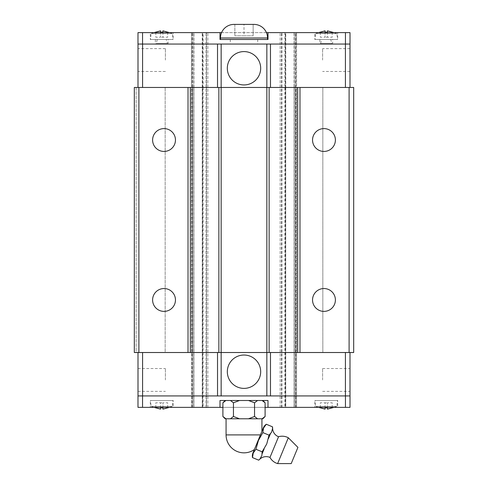 <?xml version="1.0" encoding="UTF-8"?>
<svg xmlns="http://www.w3.org/2000/svg" width="488" height="488" viewBox="0 0 488 488"><rect width="100%" height="100%" fill="white"/><g stroke="black" fill="none" stroke-linecap="round" stroke-linejoin="round"><path stroke-width="0.37" stroke-dasharray="2.44 1.83" d="M269.98 457.433L278.556 436.73M175.454 299.961A11.425 11.425 0 0 0 164.029 288.536A11.425 11.425 0 0 0 152.604 299.961A11.425 11.425 0 0 0 164.029 311.387A11.425 11.425 0 0 0 175.454 299.961M175.454 140.019A11.425 11.425 0 0 0 164.029 128.594A11.425 11.425 0 0 0 152.604 140.019A11.425 11.425 0 0 0 164.029 151.439A11.425 11.425 0 0 0 175.454 140.019M335.396 299.961A11.425 11.425 0 0 0 323.971 288.536A11.425 11.425 0 0 0 312.546 299.961A11.425 11.425 0 0 0 323.971 311.387A11.425 11.425 0 0 0 335.396 299.961M335.396 140.019A11.425 11.425 0 0 0 323.971 128.594A11.425 11.425 0 0 0 312.546 140.019A11.425 11.425 0 0 0 323.971 151.439A11.425 11.425 0 0 0 335.396 140.019M227.323 371.704A16.677 16.677 0 0 1 244 355.026A16.677 16.677 0 0 1 260.677 371.704A16.677 16.677 0 0 1 244 388.387A16.677 16.677 0 0 1 227.323 371.704M322.599 379.932L322.599 368.507L322.599 379.932M350 379.932L350 368.507L350 379.932M138 379.932L138 368.507L138 379.932M165.401 379.932L165.401 368.507L165.401 379.932M150.316 400.495L173.167 400.495L150.316 400.495L150.316 407.352L173.167 407.352L173.167 400.495M314.833 400.495L337.684 400.495L314.833 400.495L314.833 407.352L337.684 407.352L337.684 400.495M318.634 407.352L315.577 406.437L315.059 400.495L337.452 400.495L336.933 406.437L333.884 407.352M315.577 406.437L336.933 406.437L315.577 406.437M154.117 407.352L151.066 406.437L150.548 400.495L172.941 400.495L172.423 406.437L169.366 407.352M151.066 406.437L172.423 406.437L151.066 406.437M277.617 463.6L288.316 437.766M259.933 459.086L258.671 460.147M254.382 449.527L261.928 431.3M252.485 457.585L253.229 453.01L255.938 449.253L258.402 440.511L262.837 432.588L263.581 428.013L266.289 424.249M260.037 458.83L261.562 456.463L262.154 453.712L264.154 448.887L262.123 451.815L262.154 453.712M272.481 426.817L272.615 428.458M226.072 418.777L261.928 418.777L226.072 418.777M222.888 402.783L225.913 400.495L230.428 400.495L233.453 402.783L239.492 400.495L230.428 400.495L248.508 400.495L254.565 402.783L257.572 400.495L248.508 400.495L262.087 400.495L265.112 402.783M262.825 400.495L262.087 400.495L262.825 400.495M260.677 68.271A16.677 16.677 0 0 1 244 84.949A16.677 16.677 0 0 1 227.323 68.271A16.677 16.677 0 0 1 244 51.588A16.677 16.677 0 0 1 260.677 68.271M165.401 60.042L165.401 48.617L165.401 60.042M138 60.042L138 48.617L138 60.042M350 60.042L350 48.617L350 60.042M322.599 60.042L322.599 48.617L322.599 60.042M220.466 39.479L267.534 39.479L220.466 39.479M337.684 39.479L314.833 39.479L337.684 39.479L337.684 32.623L314.833 32.623L314.833 39.479M173.167 39.479L150.316 39.479L173.167 39.479L173.167 32.623L150.316 32.623L150.316 39.479M169.366 32.623L172.423 33.538L172.941 39.479L150.548 39.479L151.066 33.538L154.117 32.623M172.423 33.538L151.066 33.538L172.423 33.538M333.884 32.623L336.933 33.538L337.452 39.479L315.059 39.479L315.577 33.538L318.634 32.623M336.933 33.538L315.577 33.538L336.933 33.538M345.449 44.048L296.551 44.048L296.551 32.623L296.551 87.462L322.83 87.462L296.082 87.462L296.551 87.462L296.551 44.048L350 44.048L142.575 44.048L191.448 44.048L191.448 87.462L165.17 87.462L191.448 87.462L191.448 32.623L192.113 32.623L191.448 32.623L191.448 44.048L142.551 44.048L142.551 32.623L350.018 32.623L350.018 44.048L345.449 44.048L345.449 32.623M138 44.048L142.575 44.048L138 44.048L138 87.462L165.17 87.462L165.17 352.513L191.918 352.513L142.575 352.513L142.575 395.927L345.425 395.927L296.551 395.927L296.551 352.513L296.082 352.513L322.83 352.513L296.551 352.513L296.551 407.352L295.887 407.352L296.551 407.352L296.551 395.927L345.449 395.927L345.449 407.352L296.551 407.352L296.551 32.623L280.173 32.623L296.551 32.623L296.551 407.352L295.228 407.352L295.228 32.623M142.551 32.623L137.982 32.623L137.982 44.048L142.551 44.048M332.2 32.153L332.2 37.198L327.442 37.198L332.2 37.198L332.2 32.153L327.442 30.842L327.442 37.198L325.069 37.198L327.442 37.198L327.442 32.153M320.317 32.153L320.317 37.198L325.069 37.198L320.317 37.198L320.317 32.153L325.069 30.842L325.069 37.198L325.069 32.153M315.059 39.479L337.452 39.479M167.683 32.153L167.683 37.198L162.931 37.198L167.683 37.198L167.683 32.153L162.931 30.842L162.931 37.198L160.558 37.198L162.931 37.198L162.931 32.153M155.8 32.153L155.8 37.198L160.558 37.198L155.8 37.198L155.8 32.153L160.558 30.842L160.558 37.198L160.558 32.153M150.548 39.479L172.941 39.479M150.316 32.623L173.167 32.623M314.833 32.623L337.684 32.623M234.039 24.4L244 24.412L244 35.825L234.862 35.825L253.138 35.825L244 35.825L244 24.412L253.138 24.412L253.138 35.825L253.138 24.412L253.961 24.4M234.862 24.412L234.862 35.825L234.862 24.412M242.865 24.4L235.997 24.4L242.865 24.4M252.003 24.4L245.135 24.4L252.003 24.4M220.009 32.623L220.009 39.479L267.991 39.479L267.991 32.623M221.564 32.623L266.436 32.623M142.575 395.927L191.448 395.927L142.551 395.927L142.551 407.352L191.448 407.352L191.448 352.513L191.448 407.352L295.887 407.352L284.846 407.352L284.846 32.623M284.846 87.462L285.742 87.462L285.742 32.623M285.651 407.352L285.651 32.623M294.02 407.352L294.02 32.623M285.651 87.462L285.34 87.462L285.34 32.623M202.66 407.352L202.66 32.623M202.66 87.462L202.349 87.462L202.349 32.623M193.98 407.352L193.98 32.623M202.258 407.352L202.258 32.623M202.258 87.462L203.154 87.462L203.154 32.623M142.575 352.513L345.425 352.513L322.83 352.513L322.83 87.462L345.425 87.462L345.425 44.048M345.425 87.462L142.575 87.462L142.575 44.048M350 87.462L350 44.048M142.575 87.462L138 87.462M142.551 395.927L137.982 395.927L137.982 407.352L142.551 407.352M350 395.927L345.425 395.927L350 395.927L350 352.513L345.425 352.513L345.425 395.927M345.449 407.352L350.018 407.352L350.018 395.927L345.449 395.927M265.112 416.49L262.087 418.777L262.825 418.777M257.572 418.777L254.547 416.49L248.508 418.777L262.087 418.777M239.492 418.777L233.435 416.49L230.428 418.777L248.508 418.777M225.175 418.777L225.913 418.777L222.888 416.49M230.428 400.495L225.913 400.495M233.447 402.777L233.447 416.496M230.428 418.777L225.913 418.777M248.508 400.495L239.492 400.495M254.553 402.777L254.553 416.496M262.087 400.495L257.572 400.495M255.932 449.253L262.129 451.815M262.837 432.581L269.028 435.15L267.473 441.969L264.154 448.887M272.511 428.714L271.438 432.411L269.028 435.15M268.394 438.657L270.395 433.826M291.208 463.6L297.924 447.38M155.8 407.822L155.8 402.783L160.558 402.783L155.8 402.783L155.8 407.822L160.558 409.133L160.558 402.783L162.931 402.783L160.558 402.783L160.558 407.822M167.683 407.822L167.683 402.783L162.931 402.783L167.683 402.783L167.683 407.822L162.931 409.133L162.931 402.783L162.931 407.822M172.941 400.495L150.548 400.495M320.317 407.822L320.317 402.783L325.069 402.783L320.317 402.783L320.317 407.822L325.069 409.133L325.069 402.783L327.442 402.783L325.069 402.783L325.069 407.822M332.2 407.822L332.2 402.783L327.442 402.783L332.2 402.783L332.2 407.822L327.442 409.133L327.442 402.783L327.442 407.822M337.452 400.495L315.059 400.495M337.684 407.352L314.833 407.352M173.167 407.352L150.316 407.352M267.991 407.352L267.991 400.495L220.009 400.495L220.009 407.352M265.106 407.352L222.894 407.352M206.497 407.352L207.827 407.352L206.491 407.352L206.497 32.623L206.491 407.352M284.846 407.352L295.228 407.352M138 352.513L138 395.927M345.425 352.513L350 352.513M191.918 87.462L191.918 352.513M207.827 407.352L207.827 32.623L207.827 407.352M203.154 87.462L203.154 407.352M191.448 407.352L191.448 32.623L191.448 407.352M192.864 407.352L192.864 32.623M202.349 87.462L202.349 407.352M206.07 407.352L206.07 32.623M281.93 407.352L281.93 32.623M285.34 87.462L285.34 407.352M295.136 407.352L295.136 32.623M285.742 87.462L285.742 407.352M280.173 407.352L280.173 32.623L280.173 407.352M296.082 352.513L296.082 87.462M349.103 352.513L322.83 352.513L322.83 87.462L349.103 87.462L349.103 352.513L353.678 352.513L353.678 87.462L349.103 87.462M134.322 352.513L136.152 352.513L136.152 87.462L134.322 87.462L134.322 352.513M138.897 352.513L136.152 352.513L136.152 87.462L138.897 87.462L138.897 352.513L165.17 352.513L165.17 87.462L138.897 87.462M157.295 39.479L156.032 44.048L167.457 44.048L167.457 43.591L156.032 43.591L167.457 43.591L166.194 39.479L157.295 39.479L166.194 39.479M155.343 39.479L155.343 44.048L168.14 44.048L168.14 39.479L155.343 39.479L168.14 39.479M167.457 44.048L156.032 44.048M168.14 44.048L155.343 44.048M319.86 39.479L319.86 44.048L332.657 44.048L332.657 39.479L319.86 39.479L332.657 39.479M320.543 43.591L321.805 39.479L330.705 39.479L331.968 43.591L320.543 43.591L320.543 44.048L331.968 44.048L331.968 43.591L320.543 43.591M330.705 39.479L321.805 39.479M331.968 44.048L320.543 44.048M332.657 44.048L319.86 44.048M230.293 39.479L230.293 44.048L257.707 44.048L257.707 39.479L230.293 39.479L257.707 39.479M257.707 44.048L230.293 44.048M226.072 434.906L260.44 434.906M220.466 37.972L267.534 37.972M294.075 32.623L294.075 87.462L295.197 87.462L295.197 32.623M192.803 32.623L192.803 87.462L193.925 87.462L193.925 32.623M192.772 407.352L192.772 32.623M193.925 87.462L193.925 407.352M192.803 87.462L192.803 407.352M192.113 407.352L192.113 32.623L192.113 407.352M295.887 407.352L295.887 32.623L295.887 407.352M295.197 87.462L295.197 407.352M294.075 87.462L294.075 407.352M281.509 407.352L281.509 32.623L281.503 407.352M322.599 368.507L350 368.507M138 368.507L165.401 368.507M165.401 71.468L138 71.468M350 71.468L322.599 71.468M350 48.617L322.599 48.617M165.401 48.617L138 48.617M138 391.358L165.401 391.358M322.599 391.358L350 391.358"/><path stroke-width="0.73" d="M260.037 458.83L261.891 455.45L262.123 451.815L266.741 443.964L269.028 435.15L271.438 432.411L272.615 428.458A9.235 9.235 0 0 0 278.556 436.73L269.98 457.433A9.235 9.235 0 0 0 259.933 459.086A8.314 8.314 0 0 1 258.677 460.154L259.933 459.086M152.604 299.961A11.425 11.425 0 0 1 164.029 288.536A11.425 11.425 0 0 1 175.454 299.961A11.425 11.425 0 0 1 164.029 311.387A11.425 11.425 0 0 1 152.604 299.961M152.604 140.019A11.425 11.425 0 0 1 164.029 128.594A11.425 11.425 0 0 1 175.454 140.019A11.425 11.425 0 0 1 164.029 151.439A11.425 11.425 0 0 1 152.604 140.019M312.546 299.961A11.425 11.425 0 0 1 323.971 288.536A11.425 11.425 0 0 1 335.396 299.961A11.425 11.425 0 0 1 323.971 311.387A11.425 11.425 0 0 1 312.546 299.961M312.546 140.019A11.425 11.425 0 0 1 323.971 128.594A11.425 11.425 0 0 1 335.396 140.019A11.425 11.425 0 0 1 323.971 151.439A11.425 11.425 0 0 1 312.546 140.019M227.323 371.704A16.677 16.677 0 0 1 244 355.026A16.677 16.677 0 0 1 260.677 371.704A16.677 16.677 0 0 1 244 388.387A16.677 16.677 0 0 1 227.323 371.704M333.884 407.352L332.2 407.858M320.317 407.858L318.634 407.352M320.317 407.822L325.069 409.133L325.069 407.822L327.442 407.822L327.442 409.133L332.2 407.822M169.366 407.352L167.683 407.858M155.8 407.858L154.117 407.352M155.8 407.822L160.558 409.133L160.558 407.822L162.931 407.822L162.931 409.133L167.683 407.822M288.316 437.766L297.924 447.38L291.208 463.6L277.617 463.6L288.316 437.766A12.822 12.822 0 0 0 278.556 436.73M269.98 457.433A12.822 12.822 0 0 0 277.617 463.6M261.928 418.777L261.928 431.3L263.337 427.909L252.979 452.913A8.314 8.314 0 0 0 252.479 457.585L258.677 460.154M252.979 452.913L254.382 449.527A17.928 17.928 0 0 1 226.072 434.906L226.072 418.777M252.485 457.585L253.229 453.01L255.938 449.253L258.402 440.511L262.837 432.588L263.581 428.013L266.289 424.249A8.314 8.314 0 0 0 263.337 427.909M264.154 448.887L262.154 453.712M270.395 433.826L268.394 438.657M272.615 428.458A8.314 8.314 0 0 0 272.481 426.817L272.511 428.714M222.888 416.49L225.913 418.777L225.175 418.777L222.894 416.496L222.894 402.777L225.175 400.495M262.825 400.495L265.106 402.777L265.106 416.496L262.825 418.777L262.087 418.777L265.112 416.49M260.677 68.271A16.677 16.677 0 0 1 244 84.949A16.677 16.677 0 0 1 227.323 68.271A16.677 16.677 0 0 1 244 51.588A16.677 16.677 0 0 1 260.677 68.271M267.534 39.479L267.534 37.972L220.466 37.972L220.466 39.479M220.466 37.972A13.572 13.572 0 0 1 234.039 24.4L253.961 24.4A13.572 13.572 0 0 1 267.534 37.972M154.117 32.623L155.8 32.123M167.683 32.123L169.366 32.623M167.683 32.153L162.931 30.842L162.931 32.153L160.558 32.153L160.558 30.842L155.8 32.153M318.634 32.623L320.317 32.123M332.2 32.123L333.884 32.623M332.2 32.153L327.442 30.842L327.442 32.153L325.069 32.153L325.069 30.842L320.317 32.153M345.449 44.048L345.449 32.623L350.018 32.623L350.018 44.048L270.462 44.048L270.48 87.462M217.52 87.462L217.52 44.048L137.982 44.048L137.982 32.623L221.564 32.623M325.069 32.153L327.442 32.153M160.558 32.153L162.931 32.153M266.436 32.623L267.991 32.623L267.991 39.479L220.009 39.479L220.009 32.623M345.449 32.623L267.991 32.623M142.551 44.048L142.551 32.623M270.462 44.048L217.538 44.048M299.98 87.462L299.98 352.513L353.678 352.513L353.678 87.462L266.851 87.462L266.851 44.048M138.897 87.462L138.897 352.513L134.322 352.513L134.322 87.462L190.302 87.462L190.302 352.513L266.851 352.513L266.851 87.462L221.149 87.462L221.149 44.048M142.575 87.462L142.575 44.048M350 87.462L350 44.048M345.425 87.462L345.425 44.048M138 87.462L138 44.048M142.551 395.927L142.551 407.352L137.982 407.352L137.982 395.927L217.538 395.927L217.52 352.513M270.48 352.513L270.48 395.927L350.018 395.927L350.018 407.352L265.106 407.352M265.112 402.783L262.087 400.495M257.572 400.495L254.547 402.783L248.508 400.495M239.492 400.495L233.435 402.783L230.428 400.495M225.913 400.495L222.888 402.783M225.913 418.777L230.428 418.777L233.453 416.49L239.492 418.777L230.428 418.777M233.447 402.777L233.447 416.496M254.553 402.777L254.553 416.496M257.572 418.777L248.508 418.777L254.565 416.49L257.572 418.777L262.087 418.777M239.492 418.777L248.508 418.777M255.932 449.253L262.129 451.815M262.837 432.581L269.028 435.15M266.289 424.249L272.481 426.817M162.931 407.822L160.558 407.822M327.442 407.822L325.069 407.822M222.894 407.352L220.009 407.352L220.009 400.495L267.991 400.495L267.991 407.352M142.551 407.352L220.009 407.352M345.449 395.927L345.449 407.352M217.538 395.927L270.462 395.927M190.302 87.462L221.149 87.462L221.149 395.927M299.98 352.513L266.851 352.513L266.851 395.927M345.425 352.513L345.425 395.927M138 352.513L138 395.927M142.575 352.513L142.575 395.927M350 352.513L350 395.927M190.302 352.513L188.02 352.513L188.02 87.462M138.897 352.513L188.02 352.513M218.868 352.513L218.868 87.462M269.132 87.462L269.132 352.513M297.698 87.462L297.698 352.513M349.103 87.462L349.103 352.513M260.44 434.906L226.072 434.906"/></g></svg>
